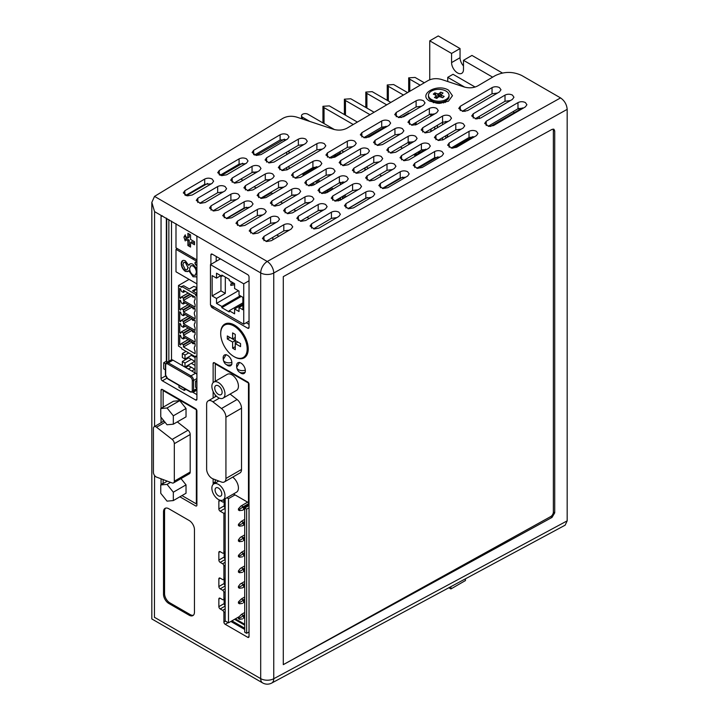 <?xml version="1.0" encoding="UTF-8"?>
<svg xmlns="http://www.w3.org/2000/svg" width="719" height="719" viewBox="0 0 719 719"><rect width="100%" height="100%" fill="white"/><g stroke="black" fill="none" stroke-linecap="round" stroke-linejoin="round"><path stroke-width="1.08" d="M348.059 208.672L367.418 197.491M382.921 188.54L402.739 177.108M417.838 168.39L437.862 156.823M452.799 148.204L472.877 136.61M490.529 126.418L522.614 107.895M218.432 488.057A4.754 2.741 60 0 1 221.533 492.245A4.754 2.741 60 0 1 220.805 496.056A4.754 2.741 60 0 1 218.432 495.822A4.754 2.741 60 0 1 215.323 491.634A4.754 2.741 60 0 1 216.051 487.824A4.754 2.741 60 0 1 218.432 488.057M218.432 499.507A9.266 5.348 60 0 1 212.375 491.338A9.266 5.348 60 0 1 213.795 483.914A9.266 5.348 60 0 1 218.432 484.372A9.266 5.348 60 0 1 224.481 492.542A9.266 5.348 60 0 1 223.061 499.966A9.266 5.348 60 0 1 218.432 499.507M213.795 382.095L227.24 374.338A9.266 5.348 60 0 1 231.869 374.797A9.266 5.348 60 0 1 237.926 382.957A9.266 5.348 60 0 1 236.506 390.39L223.061 398.146A9.266 5.348 60 0 1 218.432 397.688A9.266 5.348 60 0 1 212.375 389.518A9.266 5.348 60 0 1 213.795 382.095A9.266 5.348 60 0 1 218.432 382.553A9.266 5.348 60 0 1 224.481 390.723A9.266 5.348 60 0 1 223.061 398.146M218.432 385.851A5.231 3.02 60 0 1 221.847 390.462A5.231 3.02 60 0 1 221.048 394.65A5.231 3.02 60 0 1 218.432 394.389A5.231 3.02 60 0 1 215.017 389.788A5.231 3.02 60 0 1 215.817 385.591A5.231 3.02 60 0 1 218.432 385.851M212.95 478.836A7.603 4.386 60 0 1 212.015 478.387A7.603 4.386 60 0 1 206.632 469.076L206.632 404.33A7.603 4.386 60 0 1 208.213 400.851A7.603 4.386 60 0 1 212.95 401.858L221.479 408.527A7.603 4.386 60 0 1 225.928 417.209L241.512 408.203L241.512 469.471A7.603 4.386 60 0 1 239.939 472.958L224.346 481.955A7.603 4.386 60 0 1 221.479 482.027L212.95 478.836M215.817 363.571L215.269 363.895L215.269 381.25M249.035 502.32L248.468 502.653L248.468 383.056L215.269 363.895M215.269 394.929L215.269 396.771M215.269 479.708L215.269 483.06M233.441 493.971L248.468 502.653M230.107 394.084L237.072 399.521A7.603 4.386 60 0 1 241.512 408.203M241.512 469.471L225.928 478.477A7.603 4.386 60 0 1 224.346 481.955M225.928 478.477L225.928 417.209M232.686 477.146A9.266 5.348 60 0 1 238.07 485.307A9.266 5.348 60 0 1 236.506 492.2L223.061 499.966M224.157 505.996L225.155 505.421M156.059 476.886A3.739 2.157 -120 0 0 156.517 477.101L172.129 482.943A3.739 2.157 -120 0 0 173.54 482.907A3.739 2.157 -120 0 0 174.322 481.191L174.322 443.677A3.739 2.157 -120 0 0 172.129 439.408L156.517 427.212A3.739 2.157 -120 0 0 154.19 426.718A3.739 2.157 -120 0 0 153.417 428.425L153.417 472.302A3.739 2.157 -120 0 0 156.059 476.886M173.324 424.192L186.023 416.858L186.023 408.482L179.741 400.663L173.459 401.229L160.759 408.554L160.759 416.939L167.042 424.758L173.324 424.192L173.324 415.816L186.023 408.482M173.324 415.816L167.042 407.997L160.759 408.554M167.042 407.997L179.741 400.663M173.54 482.907L189.421 473.74A3.739 2.157 -120 0 0 190.193 472.024L190.193 434.51A3.739 2.157 -120 0 0 188.01 430.241L177.314 421.891M181.97 495.589L196.35 503.884L196.35 409.749L163.141 390.579L163.689 390.264M163.141 390.579L163.141 407.179M163.141 419.896L163.141 421.55M163.141 479.582L163.141 483.563M196.35 503.884L196.907 503.561M173.324 500.577L173.324 492.2L167.042 484.381L160.759 484.939L160.759 493.315L167.042 501.134L173.324 500.577L186.023 493.243L186.023 484.867L180.999 478.602M173.324 492.2L186.023 484.867M160.759 484.939L167.329 481.146M167.042 484.381L170.556 482.35M340.896 153.605L340.042 153.111L331.486 158.054M316.558 166.673L302.996 174.501L304.173 175.184M275.476 204.978L275.476 206.11M272.699 193.672L271.243 192.827L261.536 198.435M246.329 207.216L226.638 218.585M302.996 175.876L302.996 174.501M272.834 237.351L272.834 239.822M278.9 236.254L276.779 235.032M249.035 505.529L244.703 508.027L244.703 632.199L246.635 633.313L246.635 509.142L249.035 507.758M246.635 633.313L249.035 631.929M244.703 508.027L246.635 509.142M225.155 498.761L225.155 620.91L228.489 622.834L238.942 616.803M235.365 618.861L244.703 624.254M226.898 497.746L228.489 498.662L235.032 494.888M228.489 622.834L228.489 498.662M234.574 619.32L244.703 625.171M231.931 620.848L244.703 628.226M232.084 620.937L231.554 621.243L244.703 628.837M235.526 618.951L234.736 619.41M249.035 503.399L243.148 506.796L241.395 505.781L247.651 502.177M240.946 506.041L238.438 508.809L238.438 510.032L239.499 510.643L242.564 510.247L244.703 509.007M241.395 505.781L247.606 502.15M239.499 510.643L239.499 509.42L238.438 508.809M243.148 506.796L239.499 509.42M242.564 507.65L243.597 507.569L243.597 509.591L242.564 510.247M243.597 507.569L249.035 504.423M243.597 509.591L244.703 508.953M238.438 539.852L238.438 541.074L239.499 541.686L239.499 540.463L238.438 539.852L240.317 537.399L244.703 534.909M244.703 536.94L243.148 537.839L241.395 536.823M243.148 537.839L242.564 538.693L243.597 538.612L243.597 540.634L244.703 539.996M243.597 540.634L244.703 540.05M243.597 538.612L244.703 537.965M242.564 538.693L239.499 540.463M239.499 541.686L242.564 541.281M244.703 550.43L241.395 552.345L243.148 553.36L242.564 554.214L244.703 553.486M243.597 554.133L243.597 556.155L244.703 555.517M243.597 556.155L244.703 555.571M238.438 555.374L238.438 556.596L239.499 557.207L239.499 555.985L238.438 555.374L241.395 552.345M243.148 553.36L244.703 552.462L243.148 553.36M242.564 554.214L239.499 555.985M239.499 557.207L242.564 556.803M238.438 570.895L238.438 572.117L239.499 572.728L239.499 571.506L238.438 570.895L240.317 568.441L244.703 565.952M244.703 567.983L243.148 568.882L241.395 567.866M243.148 568.882L242.564 569.736L243.597 569.655L243.597 571.677L244.703 571.039M243.597 571.677L244.703 571.084M243.597 569.655L244.703 569.008M242.564 569.736L239.499 571.506M239.499 572.728L242.564 572.324M241.395 583.388L243.148 584.403L242.564 585.257L243.597 585.176L243.597 587.198L244.703 586.56L242.564 587.845L239.499 588.25L239.499 587.028L238.438 586.416L240.317 583.963L244.703 581.473M239.499 588.25L238.438 587.639L238.438 586.416M243.148 584.403L244.703 583.504M243.597 585.176L244.703 584.529M242.564 585.257L239.499 587.028M244.703 596.995L241.395 598.909L243.148 599.925L242.564 600.778L244.703 600.05M243.597 600.698L243.597 602.72L244.703 602.082M243.597 602.72L244.703 602.127M238.438 601.938L238.438 603.16L239.499 603.771L239.499 602.549L238.438 601.938L241.395 598.909M243.148 599.925L244.703 599.026L243.148 599.925M242.564 600.778L239.499 602.549M239.499 603.771L242.564 603.367M244.703 612.516L241.395 614.43L243.148 615.446L242.564 616.3L244.703 615.572M243.597 616.21L243.597 618.241L244.703 617.603M243.597 618.241L244.703 617.648M238.438 617.459L238.438 618.682L239.499 619.293L239.499 618.07L238.438 617.459L241.395 614.43M243.148 615.446L244.703 614.547L243.148 615.446M242.564 616.3L239.499 618.07M239.499 619.293L242.564 618.888M243.597 523.09L243.597 525.113L242.564 525.769L239.499 526.164L238.438 525.553L238.438 524.331L239.499 524.942L244.703 522.443M239.499 526.164L239.499 524.942M242.564 525.769L244.703 524.528M243.597 525.113L244.703 524.475M244.703 521.419L243.148 522.318L241.395 521.302L244.703 519.388M243.148 522.318L242.564 523.171M241.395 521.302L238.438 524.331M315.29 181.601L317.403 182.815M328.52 189.232L330.632 190.454M341.75 196.871L343.862 198.093M316.603 180.828L318.715 182.051M329.832 188.468L331.944 189.69M343.062 196.098L345.174 197.321M317.915 180.056L320.027 181.278M331.144 187.695L333.257 188.917M344.374 195.334L346.486 196.557M310.042 184.675L311.821 185.709M323.271 192.315L325.051 193.339M336.501 199.954L338.281 200.978M311.354 183.911L313.466 185.125M324.584 191.542L326.696 192.764M337.813 199.181L339.925 200.403M312.666 183.138L314.787 184.361M325.896 190.778L328.017 192M339.125 198.417L341.246 199.639M329.904 190.032L329.904 190.886M329.167 189.609L326.516 191.137M323.874 192.665L322.409 193.51M327.585 191.748L328.412 191.272L328.412 191.766M326.013 190.841L328.385 189.313M321.591 193.393L323.182 192.368M249.035 280.769L243.732 283.834L210.46 264.628L220.409 258.885M243.732 283.834L243.732 324.188L249.035 321.123M210.46 264.628L210.46 304.982L243.732 324.188M220.778 275.665L216.509 278.136L216.509 273.202L221.82 276.267L221.82 275.062L229.208 279.332L229.208 280.536L234.592 283.646L234.592 288.508L239.023 291.069L239.023 295.087L242.86 297.307L242.86 309.718L239.023 307.507L242.86 305.287M221.82 276.267L222.863 275.665M239.023 307.507L239.023 311.525L234.592 308.963L234.592 313.826L229.208 310.725L229.208 311.929L221.82 307.66L221.82 306.456L216.509 303.391L216.509 298.466L212.141 295.94L212.141 275.611L216.509 278.136M242.86 304.182L234.592 308.963M229.208 310.725L242.86 302.843M220.949 275.763L220.949 290.862L212.141 295.94M220.949 290.862L225.317 293.379L225.317 277.085M216.509 298.466L225.317 293.379M234.151 283.394L230.781 284.014L230.781 285.416L234.592 284.706M230.781 281.444L230.781 282.306L231.527 281.875M230.781 284.014L232.839 282.828L232.839 283.637M216.509 303.391L238.438 290.737M240.263 295.806L221.82 306.456M221.82 307.66L241.305 296.408M465.463 578.813L465.463 580.548L450.903 588.951L448.845 587.756M450.903 588.951L450.903 586.65M233.936 326.013A18.712 10.803 -120 0 0 224.58 325.087A18.712 10.803 -120 0 0 221.713 340.078A18.712 10.803 -120 0 0 233.936 356.57A18.712 10.803 -120 0 0 243.292 357.496A18.712 10.803 -120 0 0 246.159 342.505A18.712 10.803 -120 0 0 233.936 326.013M235.257 340.527L235.257 334.416L235.257 337.472L232.614 339L227.321 335.944L227.321 339L229.972 337.472L235.257 340.527L232.614 342.055L232.614 348.167L235.257 349.695L235.257 343.583L237.908 342.055L240.55 343.583L235.257 340.527L235.257 343.583L240.55 346.639L240.55 343.583M235.257 346.639L232.614 348.167M227.321 339L232.614 342.055M235.257 334.416L232.614 332.888L232.614 339M489.927 126.445L488.893 125.843M512.926 111.724L514.4 112.64M224.157 583.397L225.155 583.972M224.157 555.589L225.155 556.164M224.157 554.664L225.155 554.088M225.155 506.059L224.598 505.736M196.907 494.69L196.368 495.005L196.368 498.815L196.907 498.501M225.155 600.895L224.157 600.311M321.51 211.224L319.587 210.119M308.28 203.585L306.357 202.479M295.051 195.954L293.127 194.84M281.821 188.315L279.898 187.201M268.591 180.676L266.668 179.561M255.362 173.036L253.439 171.931M309.107 218.513L306.995 217.291M295.877 210.874L293.765 209.651M282.648 203.234L280.536 202.012M267.935 194.741L267.306 194.373M256.189 187.956L254.077 186.733M242.959 180.316L240.847 179.094M388.476 184.837L388.476 185.34M366.295 167.051L368.407 168.264M379.524 174.681L381.636 175.903M415.735 155.879L413.623 154.657M402.505 148.24L400.393 147.018M422.871 164.633L422.871 165.478M434.95 158.504A6.552 3.784 120 0 0 435.013 157.515M430.852 160.867A6.552 3.784 120 0 0 431.562 159.528M427.131 162.126L427.859 162.602M424.498 163.671L425.217 164.13M425.702 149.192L416.202 154.675A4.494 2.588 0 0 0 415.196 155.565M432.748 101.442L433.215 102.592M429.89 101.208C417.263 94.575 437.098 82.928 448.593 90.217L452.467 95.717L448.431 101.208L439.237 103.419L429.89 101.208M499.453 91.906L500.99 89.74L499.453 87.592C496.982 86.442 494.51 86.451 492.039 87.628L460.295 106.277L458.758 108.443L462.874 111.409L467.701 110.555L499.453 91.906M512.413 99.393L513.95 97.227L512.413 95.079C509.951 93.928 507.479 93.937 505.008 95.115L473.255 113.764L471.718 115.93L475.843 118.887L480.669 118.042L512.413 99.393M525.382 106.879L526.919 104.713L525.382 102.565C522.911 101.415 520.439 101.424 517.977 102.601L486.224 121.25L484.687 123.416L488.803 126.373L493.629 125.528L525.382 106.879M423.509 105.082L425.046 102.916L423.509 100.768C421.046 99.617 418.575 99.626 416.103 100.804L396.259 112.461L394.722 114.627L398.847 117.583L403.665 116.739L423.509 105.082M436.739 112.721L438.275 110.555L436.739 108.407C434.276 107.248 431.804 107.266 429.333 108.443L409.488 120.1L407.952 122.266L412.077 125.223L416.894 124.378L436.739 112.721M449.968 120.352L451.505 118.195L449.968 116.038C447.506 114.887 445.034 114.905 442.562 116.083L422.718 127.739L421.181 129.896L425.306 132.862L430.124 132.008L449.968 120.352M463.198 127.991L464.735 125.825L463.198 123.677C460.735 122.527 458.264 122.545 455.792 123.713L435.948 135.37L434.411 137.536L438.536 140.502L443.353 139.648L463.198 127.991M476.427 135.63L477.964 133.464L476.427 131.316C473.965 130.166 471.493 130.175 469.022 131.352L449.177 143.009L447.64 145.175L451.766 148.132L456.583 147.287L476.427 135.63M259.46 170.628L260.997 168.462L259.46 166.314C256.998 165.163 254.526 165.172 252.054 166.35L232.21 178.006L230.673 180.172L234.789 183.129L239.616 182.284L259.46 170.628M225.065 190.832L226.602 188.666L225.065 186.518C222.593 185.367 220.131 185.376 217.659 186.554L197.815 198.21L196.278 200.376L200.394 203.333L205.221 202.488L225.065 190.832M272.69 178.267L274.227 176.101L272.69 173.953C270.227 172.803 267.756 172.812 265.284 173.989L245.44 185.646L243.903 187.812L248.019 190.769L252.845 189.924L272.69 178.267M238.295 198.471L239.831 196.305L238.295 194.157C235.823 193.007 233.36 193.016 230.889 194.193L211.044 205.85L209.508 208.016L213.624 210.973L218.45 210.128L238.295 198.471M389.114 125.286L390.651 123.12L389.114 120.972C386.642 119.821 384.18 119.83 381.708 121.008L361.864 132.664L360.327 134.83L364.443 137.787L369.269 136.943L389.114 125.286M354.719 145.49L356.256 143.324L354.719 141.176C352.247 140.025 349.776 140.034 347.313 141.212L327.469 152.868L325.932 155.034L330.048 157.991L334.874 157.146L354.719 145.49M320.323 165.694L321.851 163.528L320.323 161.38C317.852 160.229 315.38 160.247 312.909 161.416L293.064 173.072L291.537 175.238L295.653 178.204L300.479 177.35L320.323 165.694M285.919 185.906L287.456 183.74L285.919 181.583C283.457 180.433 280.985 180.451 278.514 181.628L258.669 193.285L257.132 195.451L261.258 198.408L266.075 197.563L285.919 185.906M251.524 206.11L253.061 203.944L251.524 201.796C249.053 200.646 246.59 200.655 244.118 201.832L224.274 213.489L222.737 215.655L226.853 218.612L231.68 217.767L251.524 206.11M402.343 132.925L403.88 130.759L402.343 128.611C399.872 127.461 397.409 127.47 394.938 128.647L375.093 140.304L373.556 142.47L377.673 145.427L382.499 144.582L402.343 132.925M367.948 153.129L369.485 150.963L367.948 148.815C365.477 147.665 363.005 147.674 360.543 148.851L340.698 160.508L339.161 162.674L343.278 165.631L348.104 164.786L367.948 153.129M333.553 173.333L335.081 171.167L333.553 169.019C331.082 167.869 328.61 167.878 326.138 169.055L306.294 180.712L304.766 182.878L308.882 185.844L313.709 184.99L333.553 173.333M299.149 193.537L300.686 191.38L299.149 189.223C296.686 188.072 294.215 188.09 291.743 189.268L271.899 200.925L270.362 203.082L274.487 206.047L279.305 205.194L299.149 193.537M264.754 213.75L266.291 211.584L264.754 209.436C262.282 208.276 259.82 208.294 257.348 209.472L237.504 221.128L235.967 223.294L240.083 226.251L244.909 225.407L264.754 213.75M415.573 140.565L417.11 138.399L415.573 136.25C413.101 135.091 410.639 135.109 408.167 136.286L388.323 147.943L386.786 150.109L390.902 153.066L395.729 152.221L415.573 140.565M381.178 160.768L382.715 158.602L381.178 156.454C378.706 155.304 376.235 155.313 373.772 156.49L353.928 168.147L352.391 170.313L356.507 173.27L361.333 172.425L381.178 160.768M346.783 180.972L348.311 178.806L346.783 176.658C344.311 175.508 341.84 175.517 339.368 176.694L319.524 188.351L317.996 190.517L322.112 193.474L326.938 192.629L346.783 180.972M312.379 201.176L313.915 199.01L312.379 196.862C309.916 195.712 307.444 195.721 304.973 196.898L285.128 208.555L283.592 210.721L287.717 213.687L292.534 212.833L312.379 201.176M277.983 221.389L279.52 219.223L277.983 217.066C275.512 215.916 273.049 215.934 270.578 217.111L250.733 228.768L249.196 230.934L253.313 233.891L258.139 233.046L277.983 221.389M246.5 163.141L248.028 160.975L246.5 158.827C244.029 157.677 241.557 157.686 239.085 158.863L219.241 170.52L217.713 172.686L221.829 175.643L226.656 174.798L246.5 163.141M212.105 183.345L213.633 181.179L212.105 179.031C209.633 177.881 207.162 177.89 204.69 179.067L184.846 190.724L183.309 192.89L187.434 195.856L192.252 195.002L212.105 183.345M226.413 324.035A19.458 11.234 60 0 1 226.925 323.343M234.196 356.714A19.458 11.234 -120 0 0 234.466 356.876A19.458 11.234 -120 0 0 244.199 357.837A19.458 11.234 -120 0 0 247.183 342.244A19.458 11.234 -120 0 0 234.466 325.096A19.458 11.234 -120 0 0 224.741 324.134A19.458 11.234 -120 0 0 220.715 333.355M226.566 364.74A6.174 3.568 -120 0 0 227.537 365.423A6.174 3.568 -120 0 0 230.619 365.728A6.174 3.568 -120 0 0 231.572 360.785A6.174 3.568 -120 0 0 227.537 355.339A6.174 3.568 -120 0 0 224.445 355.033A6.174 3.568 -120 0 0 223.276 359.051M240.002 372.496A6.174 3.568 -120 0 0 240.973 373.188A6.174 3.568 -120 0 0 244.065 373.494A6.174 3.568 -120 0 0 245.008 368.541A6.174 3.568 -120 0 0 240.973 363.104A6.174 3.568 -120 0 0 237.89 362.798A6.174 3.568 -120 0 0 236.722 366.807M287.51 139.046L289.047 136.889L287.51 134.732C285.039 133.581 282.567 133.599 280.104 134.768L253.645 150.316L252.108 152.482L256.225 155.439L261.051 154.594L287.51 139.046M428.803 148.204L430.339 146.038L428.803 143.881C426.331 142.73 423.868 142.748 421.397 143.926L401.553 155.583L400.016 157.749L404.132 160.705L408.958 159.861L428.803 148.204M394.407 168.408L395.944 166.242L394.407 164.094C391.936 162.943 389.464 162.952 387.002 164.13L367.157 175.787L365.62 177.953L369.737 180.909L374.563 180.065L394.407 168.408M360.012 188.612L361.54 186.446L360.012 184.298C357.541 183.147 355.069 183.156 352.598 184.334L332.753 195.99L331.225 198.156L335.342 201.113L340.168 200.268L360.012 188.612M325.608 208.816L327.145 206.65L325.608 204.502C323.146 203.351 320.674 203.36 318.202 204.538L298.358 216.194L296.821 218.36L300.946 221.317L305.764 220.472L325.608 208.816M291.213 229.019L292.75 226.853L291.213 224.705C288.741 223.555 286.279 223.573 283.807 224.741L263.963 236.398L262.426 238.564L266.542 241.53L271.369 240.676L291.213 229.019M305.764 143.423L307.301 141.266L305.764 139.109C303.301 137.958 300.83 137.976 298.358 139.144L266.605 157.803L265.077 159.969L269.194 162.925L274.02 162.081L305.764 143.423M442.032 155.834L443.569 153.668L442.032 151.52C439.561 150.37 437.098 150.388 434.627 151.556L414.782 163.222L413.245 165.379L417.362 168.345L422.188 167.491L442.032 155.834M407.637 176.047L409.174 173.881L407.637 171.733C405.165 170.574 402.694 170.592 400.231 171.769L380.387 183.426L378.85 185.592L382.966 188.549L387.793 187.704L407.637 176.047M373.242 196.251L374.77 194.085L373.242 191.937C370.77 190.787 368.299 190.796 365.827 191.973L345.983 203.63L344.455 205.796L348.571 208.753L353.397 207.908L373.242 196.251M338.838 216.455L340.375 214.289L338.838 212.141C336.375 210.991 333.904 211 331.432 212.177L311.588 223.834L310.051 226L314.176 228.957L318.993 228.112L338.838 216.455M324.287 147.952L325.824 145.786L324.287 143.638C321.815 142.488 319.353 142.506 316.881 143.674L279.835 165.442L278.307 167.608L282.423 170.565L287.249 169.72L324.287 147.952M322.346 149.103L316.881 149.84L281.785 170.457M336.896 217.596L331.432 218.342L313.538 228.858M371.292 197.392L365.827 198.138L347.933 208.654M405.696 177.189L400.231 177.935L382.328 188.441M440.091 156.985L434.627 157.722L416.723 168.237M303.822 144.573L298.358 145.31L268.555 162.818M289.272 230.17L283.807 230.907L265.904 241.422M323.667 209.957L318.202 210.703L300.308 221.218M358.062 189.753L352.598 190.499L334.703 201.014M392.466 169.549L387.002 170.295L369.099 180.811M426.861 149.345L421.397 150.082L403.494 160.598M254.526 155.043L280.104 140.016L286.629 139.576M560.559 97.91C564.541 100.696 566.752 104.516 567.174 109.36L273.75 273.004A9.356 5.213 -119.1 0 0 267.252 261.482L560.559 97.91L521.715 75.477C512.89 71.37 504.073 71.415 495.256 75.612L477.776 85.885C473.659 88.006 469.139 88.374 464.222 86.99L441.574 79.485C436.658 78.101 432.137 78.47 428.021 80.591L347.007 128.18C342.891 130.301 338.37 130.669 333.463 129.285L296.65 117.089C291.653 115.696 287.088 116.092 282.962 118.284L154.513 196.395L267.252 261.482A9.356 5.401 120 0 0 260.691 272.905L161.577 215.682A1.869 1.079 -120 0 0 161.442 215.736A1.869 1.079 -120 0 0 161.056 216.599L161.056 378.527A1.869 1.079 -120 0 0 162.377 380.818L195.586 399.989A1.869 1.079 -120 0 0 196.521 400.079A1.869 1.079 -120 0 0 196.907 399.225L196.907 237.297A1.869 1.079 -120 0 0 196.395 235.787M245.979 356.336A19.458 11.234 60 0 1 245.116 356.435M194.463 612.157L194.463 529.66A7.487 4.323 -120 0 0 189.169 520.502L168.794 508.737A7.487 4.323 -120 0 0 165.055 508.369A7.487 4.323 -120 0 0 163.51 511.793L163.51 594.28A7.487 4.323 -120 0 0 168.794 603.448L189.169 615.212A7.487 4.323 -120 0 0 192.917 615.581A7.487 4.323 -120 0 0 194.463 612.157M165.622 508.126A7.487 4.323 -120 0 0 164.561 511.182L164.561 593.669A7.487 4.323 -120 0 0 169.855 602.837L190.229 614.601A7.487 4.323 -120 0 0 193.402 615.212M154.513 196.395L151.826 202.416L154.567 211.638L154.567 426.493M154.567 475.493L154.45 617.423M196.907 390.138L193.007 392.385M179.867 496.793L195.586 505.87A1.869 1.079 -120 0 0 196.907 505.106L196.907 410.971A1.869 1.079 -120 0 0 195.586 408.68L162.377 389.509A1.869 1.079 -120 0 0 161.442 389.419A1.869 1.079 -120 0 0 161.056 390.273L161.056 408.383M161.056 417.308L161.056 422.754M161.056 478.8L161.056 484.408A1.869 1.079 -120 0 0 161.092 484.75M210.901 305.242L210.901 305.422A1.869 1.079 -120 0 0 212.231 307.714L247.713 328.206L249.035 327.442L249.035 276.941A1.869 1.079 -120 0 0 247.713 274.649L212.231 254.158A1.869 1.079 -120 0 0 211.296 254.068A1.869 1.079 -120 0 0 210.901 254.921L210.901 264.376M216.194 261.321L216.194 256.449M246.213 322.759L249.035 324.386M249.035 327.442A1.869 1.079 60 0 1 248.648 328.295A1.869 1.079 60 0 1 247.713 328.206M225.155 611.887L223.897 612.606A1.869 1.079 -120 0 0 222.575 610.314L225.155 608.831M223.897 612.606L223.897 622.016A1.869 1.079 -120 0 0 225.227 624.308L247.713 637.295A1.869 1.079 -120 0 0 248.648 637.385A1.869 1.079 -120 0 0 249.035 636.531L249.035 384.279A1.869 1.079 60 0 0 247.713 381.987L214.451 362.789A1.869 1.079 -120 0 0 213.516 362.691A1.869 1.079 -120 0 0 213.13 363.553L213.13 382.616M244.703 629.449L230.871 621.459M213.13 391.513L213.13 398.011M213.13 478.908L213.13 483.141A1.869 1.079 -120 0 0 213.39 484.193M223.897 499.48L223.897 501.152L225.155 500.424M220.185 500.532L218.864 501.296A1.869 1.079 60 0 1 219.25 500.442A1.869 1.079 60 0 1 220.185 500.532L222.575 501.916A1.869 1.079 -120 0 0 223.51 502.006A1.869 1.079 -120 0 0 223.897 501.152M218.864 501.296L218.864 508.935L224.157 505.879L224.157 501.637M224.157 505.879A1.869 1.079 -120 0 0 225.155 507.938M225.155 508.36L220.185 511.227A1.869 1.079 60 0 1 218.864 508.935M220.185 511.227L223.897 513.375L225.155 512.647M223.897 513.375L223.897 552.3A1.869 1.079 60 0 1 223.51 553.154A1.869 1.079 60 0 1 222.575 553.064L220.185 551.68A1.869 1.079 -120 0 0 219.25 551.59A1.869 1.079 -120 0 0 218.864 552.444L218.864 560.083A1.869 1.079 -120 0 0 220.185 562.375L222.575 563.75A1.869 1.079 60 0 1 223.897 566.042L223.897 578.759A1.869 1.079 60 0 1 223.51 579.613A1.869 1.079 60 0 1 222.575 579.523L220.185 578.139A1.869 1.079 -120 0 0 219.25 578.049A1.869 1.079 -120 0 0 218.864 578.903L218.864 586.542A1.869 1.079 -120 0 0 220.185 588.834L222.575 590.209A1.869 1.079 60 0 1 223.897 592.501L223.897 598.855L225.155 598.136M225.155 559.085A1.869 1.079 60 0 1 224.157 557.027L224.157 552.776M225.155 585.545A1.869 1.079 60 0 1 224.157 583.486L224.157 579.235M220.185 598.244L218.864 599.008A1.869 1.079 60 0 1 219.25 598.154A1.869 1.079 60 0 1 220.185 598.244L222.575 599.619A1.869 1.079 -120 0 0 223.51 599.718A1.869 1.079 -120 0 0 223.897 598.855M218.864 599.008L218.864 606.647L224.157 603.592L224.157 599.34M224.157 603.592A1.869 1.079 -120 0 0 225.155 605.65M225.155 606.072L220.185 608.939A1.869 1.079 60 0 1 218.864 606.647M220.185 608.939L222.575 610.314M185.987 389.419L184.28 390.408L184.28 388.431M178.986 385.375L178.986 387.352L184.28 390.408M196.907 380.396L195.586 381.16L195.586 387.271L196.907 388.035M195.586 381.16L196.907 381.924M166.35 218.118L166.35 361.217L163.707 362.744L163.707 368.856L165.415 369.845M165.55 363.814L163.707 362.744M166.35 361.217L167.635 361.963M165.685 364.353A0.935 0.539 0 0 0 165.415 364.731L166.466 362.637L171.095 359.967A3.739 2.157 60 0 1 172.964 360.156L195.586 373.215A3.739 2.157 60 0 1 196.907 374.383M192.71 392.214L196.907 394.641M553.36 512.063L554.717 512.881L554.717 130.975L553.945 129.258L552.003 129.402L283.286 276.626L283.286 664.653L552.003 517.428L550.655 516.61A3.739 2.202 121.1 0 0 553.36 512.063L553.36 130.148A3.739 2.202 121.1 0 0 553.136 129.06M283.286 664.644L550.655 516.61M554.717 512.881L552.003 517.428M567.174 520.853L565.152 525.176L271.737 683.05A9.356 5.303 -118.3 0 0 273.75 678.727L567.174 520.853L567.174 109.36M185.736 195.451L204.69 184.316L211.224 183.875M220.131 175.247L239.085 164.112L245.619 163.662M276.042 222.531L270.578 223.267L252.675 233.783M310.437 202.318L304.973 203.064L287.07 213.579M344.832 182.114L339.368 182.86L321.474 193.375M379.237 161.91L373.772 162.656L355.869 173.171M413.632 141.706L408.167 142.452L390.264 152.958M262.812 214.891L257.348 215.637L239.445 226.143M297.208 194.687L291.743 195.424L273.84 205.94M331.603 174.474L326.138 175.22L308.244 185.736M365.998 154.27L360.543 155.016L342.639 165.532M400.402 134.067L394.938 134.812L377.035 145.328M249.583 207.252L244.118 207.998L226.215 218.513M283.978 187.048L278.514 187.785L260.611 198.3M318.373 166.835L312.909 167.581L295.015 178.096M352.768 146.631L347.313 147.377L329.41 157.892M387.173 126.427L381.708 127.173L363.805 137.689M236.353 199.612L230.889 200.358L212.986 210.874M270.748 179.408L265.284 180.154L247.381 190.67M223.124 191.973L217.659 192.719L199.756 203.234M257.519 171.769L252.054 172.515L234.151 183.03M474.486 136.772L469.022 137.518L451.128 148.033M461.256 129.132L455.792 129.878L437.898 140.394M448.027 121.502L442.562 122.239L424.668 132.754M434.797 113.863L429.333 114.6L411.43 125.115M421.568 106.223L416.103 106.969L398.2 117.485M523.441 108.021L517.977 108.767L488.165 126.274M510.472 100.534L505.008 101.28L475.205 118.788M445.313 102.52L445.816 100.822M497.503 93.048L492.039 93.794L462.236 111.301M445.789 101.424L445.645 100.921M239.337 626.348L239.867 626.042M233.945 623.238L234.484 622.933M241.89 627.211L241.359 627.516M428.452 95.276L428.452 96.499A10.291 5.941 0 0 0 431.472 100.696A10.291 5.941 0 0 0 446.023 100.696A10.291 5.941 0 0 0 447.29 99.806A10.291 5.941 0 0 0 449.033 96.499L449.033 95.276A10.291 5.941 0 0 0 441.745 89.596A10.291 5.941 0 0 0 430.196 91.969A10.291 5.941 0 0 0 428.452 95.276A10.291 5.941 0 0 0 435.75 100.966A10.291 5.941 0 0 0 447.29 98.584A10.291 5.941 0 0 0 449.033 95.276M433.683 102.727A5.617 3.244 180 0 1 433.162 101.676M436.514 98.314L436.37 95.888L434.474 97.523L436.775 98.413L438.671 96.777L438.824 93.776L440.72 92.14L439.516 96.714M440.72 92.14L443.021 93.03L441.124 94.665L440.99 97.11M441.187 97.182L441.349 95.321A2.606 1.501 0 0 0 441.124 94.665M441.349 95.321L444.18 96.418L442.634 97.748L439.812 96.652A2.606 1.501 0 0 1 438.671 96.777M437.97 97.38L437.682 93.901L434.851 92.805L435.831 95.115M436.397 96.454L437.107 98.126M436.163 95.465L433.314 94.135L434.851 92.805M436.145 95.232A2.606 1.501 0 0 0 436.145 95.348A2.606 1.501 0 0 0 436.37 95.888M444.324 101.676A5.617 3.244 180 0 1 443.605 102.961M438.824 93.776A2.606 1.501 0 0 0 437.682 93.901M353.254 124.513L324.044 107.643L322.948 106.304L329.338 105.891L357.388 122.086M369.988 114.68L345.479 100.534L344.383 99.195L350.773 98.773L374.114 112.254M309.817 121.457L302.609 117.296L302.609 119.066M334.488 129.582L307.903 114.24A3.739 2.157 0 0 0 303.831 113.773A3.739 2.157 0 0 0 301.522 115.768A3.739 2.157 0 0 0 302.609 117.296M403.449 95.025L388.341 86.307L388.341 100.984M407.583 92.598L393.635 84.545L387.244 84.968L388.341 86.307M424.309 82.775L415.07 77.436L408.68 77.85L409.776 79.189L409.776 91.313M420.175 85.201L409.776 79.189M475.115 87.044L453.033 74.291L447.748 77.346L447.748 81.526M464.699 87.134L447.748 77.346M463.485 65.932A8.421 4.862 60 0 1 460.043 57.718L460.043 48.55L438.222 35.95L429.746 40.839L429.746 79.755M460.043 48.55L451.577 53.44L429.746 40.839M451.577 53.44L451.577 62.607A8.421 4.862 -120 0 0 455.253 71.082A8.421 4.862 -120 0 0 461.742 73.338A8.421 4.862 -120 0 0 463.485 69.482L463.485 60.315L471.952 55.426L502.365 72.987M492.641 77.149L463.485 60.315M518.92 108.326L518.92 110.025M465.085 111.4L463.162 110.762M447.595 134.696L447.595 137.158M447.326 137.32L447.326 134.848M447.326 121.906L447.326 121.385M442.562 116.083L442.553 124.72M442.553 137.662L442.553 140.043M431.067 113.926L431.067 116.047M431.067 128.998L431.067 131.46M431.067 159.816L431.067 160.508M408.698 113.782L408.698 113.18L409.614 113.117M284.382 139.127L256.144 155.43M242.68 163.204L221.272 175.562M207.62 183.444L186.446 195.667M340.303 151.493L340.303 153.264M343.781 151.916L341.669 150.693M408.698 113.18L401.094 117.574M386.013 126.274L365.98 137.841M430.78 160.912L430.78 159.986M430.78 131.631L430.78 129.159M430.78 116.217L430.78 113.997M424.084 150.127A5.617 3.244 120 0 0 423.931 150.028A5.617 3.244 120 0 0 418.17 153.542M390.848 102.431L372.199 91.664L365.818 92.077L366.906 93.416L366.906 108.093M386.714 104.857L366.906 93.416M194.516 243.247L191.865 241.719L190.544 242.483L190.544 247.066L187.902 245.538L189.223 244.775L190.544 245.538M189.223 240.191L187.902 240.955L185.25 239.427L186.572 238.663L189.223 240.191L189.223 244.775M187.902 245.538L187.902 240.955M185.25 239.427L185.25 240.955L183.929 237.135L185.25 234.843L186.131 238.915M189.223 234.079L189.223 237.135L187.902 237.899L185.25 236.371L183.929 237.135M187.902 237.899L187.902 233.316L190.544 234.843L190.544 239.427L194.516 241.719L194.516 244.775L190.544 242.483M175.993 223.681L175.993 247.83L196.907 259.901M196.907 262.803A1.869 1.079 -120 0 0 195.37 262.183A1.869 1.079 -120 0 0 194.975 263.046A1.869 1.079 -120 0 0 196.907 265.518M195.505 262.129A1.869 1.079 -120 0 0 195.244 262.893A1.869 1.079 -120 0 0 196.907 265.329M193.105 275.161C190.868 273.436 189.699 271.207 189.609 268.466L190.814 265.76L192.953 265.913C195.173 267.594 196.296 269.769 196.332 272.447L195.217 275.359L193.105 275.161M190.948 265.697L193.222 265.76C195.433 267.441 196.557 269.616 196.593 272.294L196.332 272.447M196.593 272.294L195.352 275.278M185.367 269.751L182.896 264.691L183.74 262.381L185.331 262.453L187.983 267.567L186.958 269.841L185.367 269.751M183.875 262.3L185.601 262.3L187.983 267.567M188.252 267.414L187.093 269.751M177.314 248.594L175.993 249.358L175.993 271.809L196.907 283.888M193.186 259.28L193.186 257.753M187.929 271.512L185.61 271.234C183.021 269.248 181.664 266.677 181.53 263.514L181.269 263.666C181.395 266.83 182.752 269.4 185.34 271.387L187.803 271.602L188.711 270.65L193.06 276.779L196.907 276.842M196.736 276.977L193.321 276.626L188.764 270.811M196.907 268.771L192.926 264.25C190.93 263.28 189.528 263.657 188.711 265.356L185.385 260.835C182.806 259.766 181.431 260.7 181.269 263.666M196.907 261.428L175.993 249.358M188.971 265.203L190.113 263.891M181.53 263.514L182.734 260.539M196.476 356.471L195.676 356.93L195.676 356.013L196.907 356.723M189.088 279.376L178.501 285.479L178.501 346.1L181.655 347.915L181.655 348.832L195.676 356.93M196.907 293.415L192.503 290.818L196.907 288.265M196.907 289.182L193.294 291.276M196.907 287.555L193.824 286.387L189.331 288.984L183.767 285.776L181.655 286.387L181.655 287.303L178.501 285.479M195.676 294.484L196.736 293.873L196.736 294.79L195.676 295.401L195.676 294.484L181.655 286.387M195.676 295.401L196.907 296.111M181.233 343.7L179.75 344.554L179.75 335.027L180.541 335.485L181.422 337.912L183.192 338.937L183.453 336.887L195.092 343.61L195.092 346.225A4.494 2.588 -120 0 0 195.092 351.079L195.092 353.694L183.453 346.971L183.453 345.048L190.517 340.968M188.18 339.62L181.287 343.601L180.541 345.012L179.75 344.554M189.987 340.662L183.192 344.59L181.431 343.574L188.234 339.647M183.192 344.59L183.453 345.048M183.453 346.971L192.189 341.929M181.233 297.136L179.75 297.999L179.75 288.463L180.541 288.921L181.422 291.348L183.192 292.372L183.453 290.323L195.092 297.046L195.092 299.661A4.494 2.588 -120 0 0 195.092 304.514L195.092 307.13L183.453 300.407L183.453 298.484L190.517 294.404M188.18 293.055L181.287 297.037L180.541 298.457L179.75 297.999M189.987 294.098L183.192 298.026L181.431 297.01L188.234 293.082M183.192 298.026L183.453 298.484M183.453 300.407L192.189 295.365M181.233 308.775L179.75 309.637L179.75 300.102L180.541 300.56L181.422 302.996L183.192 304.011L183.453 301.962L195.092 308.685L195.092 311.3A4.494 2.588 -120 0 0 195.092 316.153L195.092 318.769L183.453 312.046L183.453 310.123L190.517 306.042M188.171 304.685L181.323 308.64L180.541 310.096L179.75 309.637M181.323 308.64L188.234 304.73M189.987 305.737L183.192 309.664L181.431 308.649M183.192 309.664L183.453 310.123M183.453 312.046L192.189 307.004M188.18 316.333L181.287 320.315L180.541 321.735L179.75 321.276L179.75 311.74L180.541 312.199L181.422 314.634L183.192 315.65L183.453 313.61L195.092 320.332L195.092 322.948A4.494 2.588 -120 0 0 195.092 327.792L195.092 330.407L183.453 323.694L183.453 321.761L190.517 317.69M189.987 317.385L183.192 321.303L181.431 320.297L188.234 316.369M183.192 321.303L183.453 321.761M183.453 323.694L192.189 318.652M181.233 320.413L179.75 321.276M181.233 332.061L179.75 332.915L179.75 323.388L180.541 323.847L181.422 326.273L183.192 327.298L183.453 325.249L195.092 331.971L195.092 334.587A4.494 2.588 -120 0 0 195.092 339.44L195.092 342.055L183.453 335.333L183.453 333.409L190.517 329.329M188.18 327.981L181.287 331.953L180.541 333.373L179.75 332.915M189.987 329.023L183.192 332.951L181.431 331.935L188.234 328.008M183.192 332.951L183.453 333.409M183.453 335.333L192.189 330.291M193.007 331.225L192.413 331.765L192.593 330.524M193.654 331.135L192.413 330.875M193.177 331.324L193.177 332.205L195.092 332.016M193.654 319.497L192.413 319.236L192.413 320.126L195.092 320.377M193.177 319.676L193.177 320.566M193.654 307.858L192.593 307.238M193.177 308.038L193.177 308.927L192.413 307.597M193.177 308.927L195.092 308.739M193.654 296.21L192.413 295.958L192.413 296.839L195.092 297.1M193.177 296.399L193.177 297.28M193.654 342.774L192.413 342.514L192.413 343.403L195.092 343.664M193.177 342.963L193.177 343.844M195.047 372.9L195.047 356.561M182.338 357.514L182.338 353.541L184.99 355.069L184.99 359.042L182.338 357.514M188.72 352.912L184.99 355.069M182.338 353.541L186.077 351.384M195.047 357.514L191.335 355.375L184.99 359.042M191.335 355.375L192.162 354.898M188.693 356.903L188.693 357.819L195.047 361.486M182.338 365.459L182.338 361.486L184.99 363.014L184.99 366.987L182.338 365.459M191.335 359.347L184.99 363.014M188.693 357.819L182.338 361.486M184.99 366.987L194.777 361.333M195.047 365.459L191.335 363.32M188.693 364.848L188.693 365.764L195.047 369.431M191.335 367.292L188.333 369.027M188.693 365.764L185.691 367.499M191.775 371.013L194.777 369.278M237.072 399.521L221.479 408.527M219.367 398.155L212.95 401.858M231.878 362.385A5.707 3.289 180 0 1 224.93 361.891A5.707 3.289 180 0 1 223.258 359.563L226.108 354.62M245.323 370.15A5.707 3.289 180 0 1 238.366 369.647A5.707 3.289 180 0 1 236.695 367.319L239.553 362.385M156.517 427.212L165.055 422.287M172.129 439.408L188.01 430.241M174.322 443.677L190.193 434.51M174.322 481.191L190.193 472.024M316.881 143.674L316.881 149.84M279.835 165.442L279.835 169.756M331.432 212.177L331.432 218.342M311.588 223.834L311.588 228.148M365.827 191.973L365.827 198.138M345.983 203.63L345.983 207.944M400.231 171.769L400.231 177.935M380.387 183.426L380.387 187.74M434.627 151.556L434.627 157.722M414.782 163.222L414.782 167.536M298.358 139.144L298.358 145.31M266.605 157.803L266.605 162.117M283.807 224.741L283.807 230.907M263.963 236.398L263.963 240.721M318.202 204.538L318.202 210.703M298.358 216.194L298.358 220.508M352.598 184.334L352.598 190.499M332.753 195.99L332.753 200.304M387.002 164.13L387.002 170.295M367.157 175.787L367.157 180.101M421.397 143.926L421.397 150.082M401.553 155.583L401.553 159.897M253.645 150.316L253.645 154.63M280.104 134.768L280.104 140.016M190.229 614.601L189.169 615.212M169.855 602.837L168.794 603.448M164.561 593.669L163.51 594.28M164.561 511.182L163.51 511.793M154.567 617.36L260.691 678.628A9.356 5.401 -0 0 0 273.75 678.727L273.75 273.004A9.356 5.401 180 0 1 260.691 272.905L260.691 678.628A9.356 5.401 120 0 0 262.633 682.915A9.356 9.356 0 0 0 271.737 683.05M162.377 389.509L161.056 390.273M163.141 483.204L161.056 484.408M210.901 254.921L212.231 254.158M212.231 307.714L213.714 306.86M223.897 622.016L225.487 621.099M225.227 624.308L228.13 622.627M247.713 637.295L249.035 636.531M213.13 363.553L214.451 362.789M213.13 483.141L215.269 481.901M223.897 552.3L225.155 551.572M218.864 552.444L220.185 551.68M218.864 560.083L224.157 557.027M220.185 562.375L225.155 559.508M222.575 563.75L225.155 562.267M223.897 566.042L225.155 565.323M223.897 578.759L225.155 578.031M218.864 578.903L220.185 578.139M218.864 586.542L224.157 583.486M220.185 588.834L225.155 585.967M222.575 590.209L225.155 588.726M223.897 592.501L225.155 591.782M166.916 378.194L162.377 380.818M165.595 375.911L161.056 378.527M162.386 215.826L161.056 216.599M165.685 375.093A0.935 0.539 0 0 1 165.415 374.707L165.415 364.731A0.935 0.539 0 0 0 165.685 365.117L165.685 375.093A2.804 1.618 -120 0 0 167.671 378.527A0.935 0.539 120 0 0 167.869 378.958L190.49 392.017L192.827 392.152A3.739 2.157 60 0 0 193.6 390.444L196.907 388.53M166.466 362.637A3.739 2.157 60 0 1 168.336 362.825A0.935 0.539 120 0 0 167.671 363.967A2.804 1.618 -120 0 0 165.685 365.117L165.685 374.329M172.964 360.156L168.336 362.825L190.957 375.884A0.935 0.539 120 0 0 190.292 377.035L167.671 363.967M192.279 380.468A0.935 0.539 0 0 0 193.6 380.468L193.6 390.444A0.935 0.539 0 0 1 192.279 390.444L192.279 380.468A2.804 1.618 -120 0 0 190.292 377.035M195.586 373.215L190.957 375.884A3.739 2.157 60 0 1 193.6 380.468L196.907 378.562M167.671 378.527L190.292 391.585A0.935 0.539 120 0 0 190.49 392.017M190.292 391.585A2.804 1.618 -120 0 0 192.279 390.444M196.907 399.225L195.586 399.989M161.577 215.682L154.567 211.638M554.717 130.975L553.36 130.148M184.846 190.724L184.846 195.038M204.69 179.067L204.69 184.316M219.241 170.52L219.241 174.834M239.085 158.863L239.085 164.112M270.578 217.111L270.578 223.267M250.733 228.768L250.733 233.082M304.973 196.898L304.973 203.064M285.128 208.555L285.128 212.869M339.368 176.694L339.368 182.86M319.524 188.351L319.524 192.665M373.772 156.49L373.772 162.656M353.928 168.147L353.928 172.461M408.167 136.286L408.167 142.452M388.323 147.943L388.323 152.257M257.348 209.472L257.348 215.637M237.504 221.128L237.504 225.442M291.743 189.268L291.743 195.424M271.899 200.925L271.899 205.239M326.138 169.055L326.138 175.22M306.294 180.712L306.294 185.026M360.543 148.851L360.543 155.016M340.698 160.508L340.698 164.822M394.938 128.647L394.938 134.812M375.093 140.304L375.093 144.618M244.118 201.832L244.118 207.998M224.274 213.489L224.274 217.803M278.514 181.628L278.514 187.785M258.669 193.285L258.669 197.599M312.909 161.416L312.909 167.581M293.064 173.072L293.064 177.395M347.313 141.212L347.313 147.377M327.469 152.868L327.469 157.182M381.708 121.008L381.708 127.173M361.864 132.664L361.864 136.978M230.889 194.193L230.889 200.358M211.044 205.85L211.044 210.164M265.284 173.989L265.284 180.154M245.44 185.646L245.44 189.96M217.659 186.554L217.659 192.719M197.815 198.21L197.815 202.524M252.054 166.35L252.054 172.515M232.21 178.006L232.21 182.32M469.022 131.352L469.022 137.518M449.177 143.009L449.177 147.323M455.792 123.713L455.792 129.878M435.948 135.37L435.948 139.693M422.718 127.739L422.718 132.053M429.333 108.443L429.333 114.6M409.488 120.1L409.488 124.414M416.103 100.804L416.103 106.969M396.259 112.461L396.259 116.775M517.977 102.601L517.977 108.767M486.224 121.25L486.224 125.564M505.008 95.115L505.008 101.28M473.255 113.764L473.255 118.078M492.039 87.628L492.039 93.794M460.295 106.277L460.295 110.591M431.472 100.696L434.159 102.251A6.489 3.748 0 0 0 443.335 102.251L446.023 100.696M324.044 107.643L324.044 123.56M345.479 100.534L345.479 115.211M451.577 62.607L460.043 57.718M479.276 116.397L479.276 118.626M477.021 117.718L477.021 118.959M445.762 121.349L445.762 122.832M445.762 135.774L445.762 138.237M434.743 126.832L434.743 129.303M416.139 122.356L416.139 124.747M416.139 153.174L416.139 154.711M415.223 155.52L415.223 153.713M415.223 125.034L415.223 122.895M409.614 141.841L409.614 144.061M408.698 144.6L408.698 142.173M166.745 218.342L166.745 361.45M168.857 219.565L168.857 361.253M171.508 221.093L171.508 359.815M286.764 152.122L286.764 154.585M286.764 167.536L286.764 169.963M289.02 150.792L289.02 153.264M289.02 166.206L289.02 168.668M334.578 154.855L334.578 156.266M335.476 154.324L335.476 155.744M340.572 182.329L340.572 184.621M340.572 197.563L340.572 199.244M342.433 198.938L342.433 197.267M342.433 183.525L342.433 181.97M343.493 165.028L343.493 165.658M343.493 181.952L343.493 182.905M364.928 170.313L364.928 167.851M364.928 154.909L364.928 154.127M183.453 338.784L185.098 337.831L183.453 338.784M183.453 292.22L185.098 291.276L183.453 292.22M188.18 304.694L181.368 308.631M183.453 303.858L185.098 302.915L183.453 303.858M183.453 315.497L185.098 314.554L183.453 315.497M183.453 327.145L185.098 326.192L183.453 327.145M213.795 483.914L218.801 481.02M208.213 400.851L216.383 396.133M223.258 359.563C224.247 364.425 227.096 366.079 231.806 364.497M236.695 367.319C237.692 372.19 240.541 373.835 245.251 372.262M154.19 426.718L164.049 421.028M224.58 325.087L227.788 323.235M243.292 357.496L246.491 355.644M151.826 202.416L151.826 618.942L262.633 682.915M223.51 502.006L225.155 501.062M223.51 553.154L225.155 552.201M223.51 579.613L225.155 578.66M223.51 599.718L225.155 598.765M165.415 374.707L167.869 378.958M196.907 389.797L192.827 392.152M322.948 106.304L322.948 122.922M344.383 99.195L344.383 114.573M301.522 115.768L301.522 118.707M387.244 84.968L387.244 100.345M408.68 77.85L408.68 91.951M437.413 125.268L437.413 127.73M340.348 199.118L340.348 197.698M340.348 184.747L340.348 182.41M365.144 154.145L365.144 154.774M365.144 167.725L365.144 170.187M365.818 92.077L365.818 107.464M185.205 337.903L183.372 338.955M185.205 291.339L183.372 292.39M185.205 302.978L183.372 304.029M185.205 314.616L183.372 315.677M185.205 326.255L183.372 327.316"/></g></svg>

